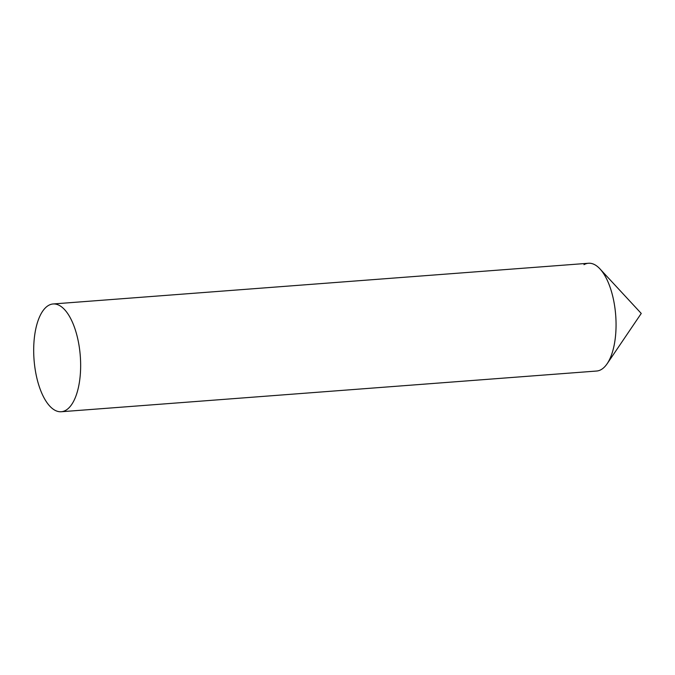 <?xml version="1.0" encoding="UTF-8"?>
<svg xmlns="http://www.w3.org/2000/svg" width="675" height="675" viewBox="0 0 675 675"><rect width="100%" height="100%" fill="white"/><g stroke="black" fill="none" stroke-linecap="round" stroke-linejoin="round"><path stroke-width="1.01" d="M616.056 326.076A54.042 23.195 85.7 0 1 607.171 363.724L641.25 313.445L599.957 268.886A54.042 23.195 85.7 0 1 616.056 326.076M583.985 264.668A54.042 23.195 85.7 0 1 599.957 268.886M61.265 411.742L596.675 371.031A54.042 23.195 -94.3 0 0 615.997 320.752A54.042 23.195 -94.3 0 0 593.131 263.976A54.042 23.195 -94.3 0 0 588.482 263.258L53.072 303.969A54.042 23.195 -94.3 0 0 33.75 354.248A54.042 23.195 -94.3 0 0 56.616 411.024A54.042 23.195 -94.3 0 0 61.265 411.742A54.042 23.195 -94.3 0 0 80.587 361.462A54.042 23.195 -94.3 0 0 57.729 304.687A54.042 23.195 -94.3 0 0 53.072 303.969"/></g></svg>
